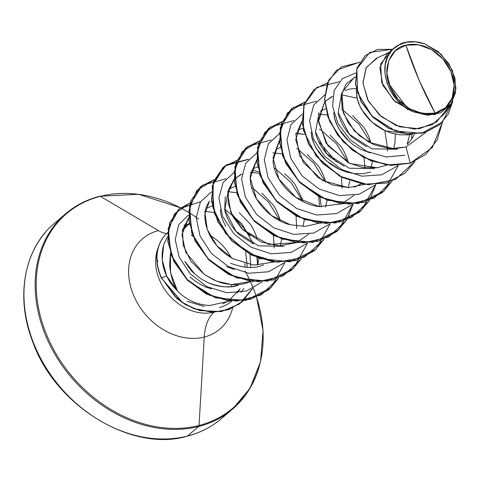 <?xml version="1.0" encoding="UTF-8"?>
<svg xmlns="http://www.w3.org/2000/svg" width="480" height="480" viewBox="0 0 480 480"><rect width="100%" height="100%" fill="white"/><g stroke="black" fill="none" stroke-linecap="round" stroke-linejoin="round"><path stroke-width="0.72" d="M405.87 45.168L419.142 80.328L435.15 113.154C420.366 118.548 395.844 103.614 390.198 86.898C381.75 70.896 389.826 47.634 405.87 45.168L395.382 50.718L388.722 60.594L386.904 73.302L390.198 86.898L398.106 99.318L409.428 108.666L422.436 113.526L435.15 113.154L445.632 107.604L452.292 97.728L454.116 85.02L450.822 71.424L442.908 59.004L431.592 49.65L418.584 44.796L405.87 45.168A37.956 30.132 -130.6 0 1 450.822 71.424A37.956 30.132 -130.6 0 1 435.15 113.154A245.43 138.978 75.7 0 1 419.142 80.328A245.43 138.978 75.7 0 1 405.87 45.168M213.906 312.282A46.02 26.058 -104.3 0 0 204.258 337.062A59.436 47.184 -130.6 0 0 232.62 308.028A59.436 47.184 -130.6 0 1 204.258 337.062L199.032 425.484A1.842 1.044 75.7 0 1 198.642 426.48L187.44 436.062A1.842 1.044 75.7 0 1 187.17 436.2A1.842 1.044 -104.3 0 0 187.44 436.062A128.466 101.988 -130.6 0 1 50.694 374.772A128.466 101.988 -130.6 0 1 45.312 232.482A128.466 101.988 49.4 0 0 50.694 374.772A128.466 101.988 49.4 0 0 187.44 436.062L198.642 426.48A128.466 101.988 -130.6 0 1 61.89 365.19A128.466 101.988 -130.6 0 1 56.508 222.9A128.466 101.988 -130.6 0 1 99.534 196.368A128.466 101.988 49.4 0 0 56.508 222.9A128.466 101.988 49.4 0 0 61.89 365.19A128.466 101.988 49.4 0 0 198.642 426.48A1.842 1.044 -104.3 0 0 199.032 425.484A127.926 101.556 -130.6 0 1 47.526 336.99A127.926 101.556 -130.6 0 1 100.344 196.332A1.842 1.044 -104.3 0 0 99.792 196.23A1.842 1.044 -104.3 0 0 99.534 196.368A1.842 1.044 75.7 0 1 99.792 196.23A1.842 1.044 75.7 0 1 100.344 196.332A127.926 101.556 49.4 0 0 47.526 336.99A127.926 101.556 49.4 0 0 199.032 425.484L204.258 337.062A59.436 47.184 -130.6 0 1 133.866 295.944A59.436 47.184 -130.6 0 1 158.406 230.598L100.344 196.332L158.406 230.598A46.02 26.058 -104.3 0 0 166.674 233.532A46.02 26.058 75.7 0 1 158.406 230.598A59.436 47.184 -130.6 0 0 133.866 295.944A59.436 47.184 -130.6 0 0 204.258 337.062A46.02 26.058 75.7 0 1 212.556 313.596M231.234 257.766A45.954 36.486 49.4 0 0 209.772 235.23A45.954 36.486 49.4 0 1 231.234 257.766M185.586 226.356A41.034 32.574 -130.6 0 1 189.354 224.172A41.034 32.574 49.4 0 0 182.892 228.51M229.878 301.014L209.772 305.49C197.22 304.848 186.462 300.048 177.498 291.096L171.504 284.304C170.046 281.904 170.406 283.56 166.614 275.946L162.228 259.86L163.68 244.752L167.496 236.76L163.68 244.752C160.89 255.594 161.868 265.992 166.614 275.946L177.498 291.096C173.202 284.424 170.58 275.61 169.638 264.66L170.46 253.272L170.526 272.472L177.498 291.096C186.558 300.102 197.316 304.902 209.772 305.49L229.872 301.014M228.798 300.708L240.114 288.786L237.378 292.848M228.552 300.864L222.72 303.858M219.462 307.53A45.954 36.486 49.4 0 0 231.744 301.176M158.322 247.374A45.954 36.486 49.4 0 0 168.21 294.168A45.954 36.486 49.4 0 0 212.694 312.45A45.954 36.486 49.4 0 1 168.21 294.168A45.954 36.486 49.4 0 1 158.322 247.374M238.62 285.102C231.066 288.198 220.896 287.406 208.098 282.732L200.964 278.82L194.58 273.756C192.03 271.818 188.766 267.684 184.788 261.354L194.58 273.756L200.964 278.82L208.098 282.732C218.49 287.256 228.66 288.042 238.62 285.102M187.194 224.808L189.204 223.296M190.11 277.05C197.682 283.404 204.804 287.316 211.476 288.78L211.638 288.822M400.578 43.848A41.034 32.574 -130.6 0 1 404.562 42.51L404.25 42.78L404.562 42.51A41.034 32.574 -130.6 0 1 404.76 42.462L406.638 42.228L404.76 42.462A41.034 32.574 49.4 0 0 404.562 42.51A41.034 32.574 49.4 0 0 400.578 43.848L392.304 49.764L394.404 47.748L400.578 43.848M356.388 89.244L356.778 96.276C357.132 99.672 358.794 104.166 361.752 109.758L371.724 121.974L385.374 130.872L412.2 134.274L408.102 134.874L399.81 134.814L391.47 133.134L383.406 129.936L375.948 125.4L369.384 119.736L363.966 113.232L359.904 106.194L357.336 98.964L356.34 91.884L356.388 89.244M366.708 146.826L353.064 137.934C350.082 135.558 346.758 131.49 343.104 125.73C340.032 119.838 338.376 115.344 338.118 112.254M341.754 93.288L338.184 112.608L349.458 134.364L371.928 148.824L397.362 149.256M370.386 152.982L360.732 149.346L353.268 144.804L346.704 139.146L341.286 132.636L337.224 125.604L334.656 118.374L333.726 112.554L334.098 115.68C334.452 119.082 336.114 123.576 339.078 129.168L349.044 141.378M344.058 166.248L330.402 157.356C327.198 154.722 323.874 150.648 320.43 145.14C317.448 139.512 315.786 135.012 315.438 131.64M311.418 135.084C311.778 138.486 313.434 142.98 316.398 148.572L326.364 160.788L340.02 169.68M253.344 243.87L239.682 234.972C236.766 232.674 233.436 228.594 229.704 222.744C226.602 216.732 224.94 212.232 224.73 209.25L225.288 196.734M229.59 188.772L234.912 186.408L229.59 188.778M220.338 209.592L220.71 212.712C221.064 216.108 222.726 220.602 225.69 226.194M261.3 265.692L263.742 264.828L261.3 265.692C253.716 268.806 243.498 267.996 230.64 263.262M226.632 266.712L234.336 269.424M360.876 183.858L354.45 187.206M370.596 141.546C368.358 135.06 365.982 130.182 363.462 126.906L352.644 115.584M347.922 160.95C345.684 154.47 343.302 149.586 340.788 146.316L329.97 134.994M325.242 180.36C323.004 173.874 320.628 168.996 318.108 165.72L307.29 154.398M302.892 226.464L304.386 219.594M302.568 199.764L295.434 185.124C293.364 181.788 289.758 178.014 284.61 173.802M279.888 219.168C277.65 212.688 275.274 207.804 272.754 204.534L261.936 193.212M259.032 258.408L257.538 265.272M257.208 238.578C254.97 232.092 252.594 227.214 250.08 223.938L239.256 212.616M388.638 52.68L376.338 58.332L366.126 67.884L362.946 82.734L367.608 99.636L379.392 114.996L396.192 125.562L414.93 129.084L432.21 124.716L444.978 113.172L447.936 107.82L436.56 121.992L419.34 128.754L399.63 126.798L381.384 116.724L368.286 100.932L362.964 83.118L366.342 67.494L377.466 57.846M409.53 41.832L406.806 42C412.638 41.094 418.62 41.724 424.758 43.896L441.096 54.204L452.376 70.272L456 88.236L451.206 103.836L434.952 114.69L413.454 111.828L393.72 100.392L381.636 82.296L380.652 63.876L390.66 51.714L386.73 54.312L379.86 67.614L382.764 85.146L394.974 101.532L413.454 111.828C388.77 102.69 375.588 66.018 392.304 49.764L398.874 44.886L406.818 42.198L415.632 41.862L424.758 43.896L438.198 51.642L448.824 63.618L454.956 77.982L455.586 92.466L450.588 104.724L440.76 112.776L427.674 115.296L413.454 111.828L404.874 107.022L397.29 100.314L391.206 92.16L387.024 83.118L384.996 73.794L385.236 64.734L387.738 56.55L392.304 49.764A40.776 32.37 -130.6 0 1 424.758 43.896C418.818 41.748 412.83 41.112 406.806 42L404.76 42.462L409.542 41.832M336.606 70.206L327.57 82.722L324.576 99.09L328.014 117.312L337.644 135.102L352.452 150.234L370.848 160.776L390.792 165.354L410.064 163.302L425.892 154.302L437.154 139.968L442.524 121.986L432.354 147.528L410.25 163.14L406.032 146.994L425.934 132.294M365.334 55.536L357 67.944L355.488 84.198L361.026 101.55L372.762 117.162L388.944 128.556L407.196 133.968L424.908 132.6L439.638 124.716L424.818 132.63L407.13 133.962L388.92 128.538L372.768 117.168L361.044 101.592L355.5 84.27L356.97 68.034L365.334 55.536M392.598 49.29L377.568 49.434L365.43 55.458L357.156 67.872L355.686 84.114L361.236 101.43L372.96 117.006L389.106 128.382L407.322 133.8L425.004 132.468L439.734 124.632L448.338 114.048L452.904 100.914L442.476 122.04L421.59 133.284L395.67 131.118L372.036 116.094L357.63 92.88L356.814 68.952L369.84 52.386L392.598 49.29M414.414 134.244L411.768 138.942L407.592 144.066M345.15 90.552L350.352 88.902L356.232 88.578M395.4 134.124L394.908 143.25L393.6 148.836M370.662 172.104L362.748 173.688L354.456 173.622L346.11 171.942L338.052 168.75L330.594 164.208L324.03 158.55L318.612 152.046L314.544 145.008L311.976 137.778L311.046 131.958M320.304 111.15L325.62 108.786M372.42 161.376L370.926 168.24M299.796 129.36L302.94 128.19M349.74 180.78L348.246 187.65M277.116 148.77L280.266 147.594M327.06 200.184L325.572 207.054M254.436 168.174L257.586 167.004M281.706 238.998L280.212 245.868M206.916 208.182L212.232 205.812M240.912 292.362L243.9 288.456M250.788 267.438L249.912 254.304L250.788 267.438M213.996 212.508L204.654 211.326M251.082 281.442L244.956 283.482C239.526 285.072 232.638 285.072 224.292 283.482C222.516 283.254 219.078 282.09 213.978 279.996L204.396 274.494L190.866 261.162L183.21 245.31L182.502 229.944L188.598 218.004L181.956 234.654L185.682 252.246L204.396 274.494L216.588 281.118L231.51 284.568L251.088 281.442M274.146 245.472L273.372 235.308M227.472 191.682L236.526 192.636L228.108 191.652M209.454 201.138L205.068 213.69L207.288 229.464L216.774 245.616L232.764 258.636L253.716 265.116L273.762 262.032L253.542 265.092L232.764 258.636C205.35 243.03 200.934 215.1 207.66 204.162L209.454 201.138M296.694 228.606L296.046 215.904M250.152 172.272L259.2 173.226L250.776 172.248M240.816 174.474L234.156 179.244L241.986 173.982M233.97 179.442L228.456 189.954L228.12 203.034L232.92 216.72L242.136 229.146L268.8 244.476L296.442 242.628M319.5 206.658L318.726 196.494M281.88 153.816L272.832 152.856M256.65 160.038L250.302 178.158L256.494 198.906L271.554 215.598L290.394 224.79L305.226 226.392L319.11 223.224M342.144 188.298L341.412 177.096M297.81 133.446L304.554 134.412L295.506 133.452M279.324 140.64L272.982 157.776L278.922 179.058L295.938 197.412L319.416 206.646L341.79 203.82L319.416 206.646C295.53 204.036 273.87 180.936 273.06 160.704L279.324 140.634M364.854 167.844L364.08 157.686M327.234 115.008L318.186 114.048M302.004 121.23L295.656 139.692L303.246 162.354L322.872 180.678L348.456 187.644L364.464 184.41L348.456 187.644L332.124 184.872L317.814 177.45L299.616 155.826L295.884 135.012L301.998 121.224M387.402 150.978L387.534 148.44L384.828 130.62M357.15 98.19L340.86 94.65M331.53 96.846L324.864 101.628L332.7 96.354M324.678 101.826L318.336 119.928L326.202 143.358L348.108 162.636L362.49 167.478L377.37 167.76L387.138 165.006L377.37 167.76L350.022 163.554L327.774 145.584L318.408 121.644L324.678 101.832M407.118 144.402L409.728 134.694M359.61 62.304L341.274 66.918L328.812 80.064L324.576 99.3L329.544 121.152L343.122 141.708L363.276 157.26L386.832 164.964L410.25 163.14L406.032 146.994L390.252 148.716L374.058 144.744L359.502 135.792L348.414 123.252L342.144 109.032L341.37 95.262L346.02 84.006L355.254 76.986L354.204 77.448L341.922 92.61L343.362 113.064L354.216 130.74L368.808 142.194L394.026 148.836L406.032 146.994L425.922 132.312M204.246 306.51L187.02 301.32M252.378 288.678L239.622 303.864L221.376 311.562L199.74 310.584L185.658 304.746L176.766 298.422L161.562 277.914M222.732 303.852L228.558 300.864M414.888 161.382L395.412 179.544L368.232 184.77L339.63 176.142L316.236 156.18L303.39 130.218L303.822 105.06L316.98 87.324L339.156 81.78M398.184 165.606L384.054 191.028L358.122 203.604L327.204 200.238L299.538 182.358L282.45 155.526L280.23 127.848L292.968 107.658L316.476 101.19M342.012 109.77L342.402 110.016M375.51 185.01L361.38 210.432L335.442 223.014L304.524 219.642L276.864 201.768L259.77 174.936L257.556 147.252L270.288 127.062L293.802 120.594M319.332 129.18L319.728 129.426M245.91 147.822L236.1 162.348L234.15 181.512L240.48 202.284L254.34 221.328L273.834 235.548L296.214 242.598L318.288 241.224L336.906 231.45L346.95 219.444L352.836 204.414L338.7 229.836L312.768 242.418L281.85 239.052L254.19 221.172L237.09 194.34L234.876 166.656L247.614 146.472L271.122 139.998M296.658 148.584L297.042 148.824M330.156 223.818L316.026 249.24L290.094 261.822L259.176 258.456L231.51 240.582L214.416 213.744L212.202 186.066L224.934 165.876L248.448 159.402M273.972 167.982L274.374 168.24M307.482 243.222L293.352 268.644L267.414 281.226L236.496 277.866L208.836 259.986L191.736 233.154L189.522 205.47L202.26 185.286L225.768 178.806M284.802 262.626L271.026 287.712L245.736 300.462L215.37 297.822L187.986 280.746L171.024 254.862L168.198 228.282L179.37 208.704L200.556 201.696M224.676 208.92L241.818 223.728L253.488 243.93M256.974 257.61L257.556 265.212M410.25 163.14L390.978 165.192L371.034 160.614L352.644 150.072L337.83 134.94L328.206 117.15L324.762 98.928L327.762 82.56L336.702 70.122L359.706 62.142M415.014 161.322L405.138 173.064L386.52 182.844L364.446 184.224L342.066 177.174L322.566 162.954L308.7 143.91L302.37 123.132L304.32 103.968L314.034 89.52L327.606 82.638M392.16 181.02L382.452 192.48L363.828 202.254L341.754 203.628L319.374 196.572L299.88 182.352L286.02 163.308L279.696 142.53L281.646 123.366L291.36 108.918L304.926 102.048L287.448 112.92L279.594 132.978L283.446 157.548L298.53 180.966L321.936 197.82L348.948 204.126L374.052 198.204L392.16 181.02M375.702 184.83L369.552 200.316L359.772 211.89L341.148 221.664L319.074 223.032L296.694 215.976L277.2 201.756L263.346 182.712L257.016 161.94L258.966 142.776L268.686 128.328L282.252 121.452L264.774 132.324L256.92 152.382L260.766 176.952L275.85 200.37L299.262 217.224L326.268 223.536L351.378 217.614L369.486 200.43M353.028 204.234L346.872 219.72L337.098 231.288L318.474 241.062L296.406 242.436L274.026 235.386L254.532 221.166L240.672 202.122L234.342 181.35L236.292 162.186L246.006 147.738L259.572 140.862L242.094 151.728L234.24 171.786L238.086 196.356L253.176 219.774L276.582 236.628L303.594 242.94L328.698 237.018L346.806 219.834M248.592 159.24L226.47 164.778L213.324 182.46L212.832 207.54L225.57 233.46L248.838 253.452L277.356 262.206L304.536 257.184L324.126 239.238L314.424 250.686L295.806 260.466L273.738 261.846L251.358 254.796L231.864 240.576L217.998 221.544L211.668 200.766L213.612 181.602L223.32 167.148L237.03 160.23M301.446 258.648L291.756 270.084L273.144 279.87L251.076 281.25L228.696 274.206L209.196 259.992L195.33 240.96L188.988 220.188L190.926 201.018L200.634 186.564L214.224 179.67L196.74 190.536L188.886 210.594L192.732 235.164L207.816 258.582L231.228 275.442L258.234 281.754L283.338 275.832L301.446 258.648M278.766 278.058L269.088 289.482L250.662 299.22L228.816 300.714L206.604 293.916L187.392 279.798L173.97 261.078L167.946 240.966L169.842 222.654L179.004 209.004L190.17 202.968L174.51 213.81L167.772 233.112L171.978 256.662L186.864 279.252L209.958 295.482L236.526 301.164L261.06 295.02L278.766 278.058M252.516 288.606L242.238 301.776L228.732 309.534L212.946 312.132L194.406 308.658L182.328 302.37L161.322 277.962L182.136 302.532L194.214 308.82L212.76 312.294L228.54 309.696L242.142 301.86M179.004 209.004L169.65 222.816L167.754 241.128L173.784 261.24L187.2 279.96L206.412 294.078L228.63 300.876L250.476 299.382L268.998 289.566M200.634 186.564L190.74 201.18L188.802 220.35L195.138 241.122L209.004 260.154L228.504 274.368L250.884 281.412L272.952 280.032L291.666 270.168M223.224 167.232L213.42 181.764L211.476 200.928L217.812 221.706L231.672 240.738L251.172 254.958L273.546 262.008L295.62 260.628L314.334 250.77M282.198 121.584L268.494 128.49L258.78 142.938L256.83 162.096L263.154 182.874L277.014 201.918L296.508 216.138L318.888 223.194L340.962 221.82L359.676 211.968M291.27 109.002L281.454 123.528L279.504 142.692L285.834 163.47L299.688 182.508L319.188 196.734L341.568 203.79L363.642 202.416L382.356 192.558M313.938 89.598L304.128 104.13L302.184 123.294L308.514 144.072L322.374 163.116L341.874 177.336L364.26 184.386L386.334 183.006L405.048 173.148M353.976 195.39L342.132 203.676M318.156 140.652L336.444 162.042M319.128 223.224L305.232 226.404L290.394 224.79C268.416 219.69 248.112 195.534 250.428 174.81L256.644 160.032M308.622 234.204L296.784 242.484M296.448 242.628L279.408 245.862L261.468 242.1L242.886 229.878L230.856 212.352L227.784 193.992L233.97 179.46M274.152 245.478L274.02 248.01M167.268 232.986A46.062 36.57 49.4 0 0 161.322 277.962L166.614 275.946L161.508 277.8L174.96 296.472L182.634 302.574L194.892 308.838L213.684 312.126L229.734 309.168L243.288 300.846M257.742 264.606L257.196 257.7M250.206 235.962L231.138 213.018M280.266 220.944L268.494 202.062L252.396 187.806M302.946 201.54L291.162 182.646L275.058 168.39M325.626 182.148L313.848 163.254L297.744 148.992M348.3 162.732L336.522 143.844L320.424 129.588M370.98 143.334L359.202 124.44L343.104 110.184M404.886 155.28L386.052 156.966L366.846 151.41L350.058 139.668L338.082 123.768L332.568 106.398L334.158 90.462L342.378 78.648L355.716 73.002M389.16 84.258L406.29 106.656M407.118 108.528L407.586 109.644M412.002 134.316L411.552 139.266M398.454 165.354L381.876 174.78L361.908 176.202L341.766 169.59L324.702 156.33L313.416 138.954L309.624 120.732L313.716 105.054L324.714 94.89M375.948 184.602L359.4 194.13L339.42 195.63L319.236 189.072L302.112 175.83L290.778 158.448L286.944 140.19L291.03 124.482L302.04 114.294M353.268 204.006L336.72 213.534L316.74 215.034L296.556 208.476L279.432 195.234L268.098 177.852L264.27 159.594L268.35 143.886L279.36 133.698M330.42 223.572L313.842 232.998L293.874 234.414L273.732 227.802L256.668 214.542L245.382 197.172L241.59 178.95L245.682 163.272L256.68 153.102M319.944 197.118L321.27 206.856M307.74 242.982L291.132 252.414L271.128 253.812L250.956 247.158L233.892 233.844L222.642 216.426L218.916 198.18L223.098 182.52L234.186 172.422M251.682 170.07L258.744 171.708M285.234 262.23L268.65 271.758L248.634 273.24L228.426 266.64L211.302 253.35L200.004 235.92L196.236 217.638L200.406 201.948L211.506 191.826M262.554 281.634L246.354 291.054L226.788 292.752L206.904 286.656L190.134 273.762L179.112 257.004L175.236 239.622L178.71 224.748L188.508 215.01M245.652 251.85L247.278 267.39M245.142 267.222L244.836 263.544M189.204 223.308L182.31 231.03M228.372 190.302L224.796 209.634L236.064 231.39L258.534 245.856L283.974 246.288M319.086 112.68L315.504 132.006L326.772 153.762L349.242 168.228L374.688 168.666M244.986 270.894A127.926 101.556 -130.6 0 1 199.032 425.484A127.926 101.556 49.4 0 0 256.554 297.27M198.75 219.048A127.926 101.556 49.4 0 0 100.344 196.332A127.926 101.556 -130.6 0 1 180.462 207.834M241.668 399.948A128.466 101.988 -130.6 0 1 198.642 426.48A128.466 101.988 49.4 0 0 241.668 399.948A128.466 101.988 49.4 0 0 261.318 357.312M226.794 413.568A128.466 101.988 -130.6 0 1 187.44 436.062A128.466 101.988 49.4 0 0 219.87 419.904M193.002 236.454L191.226 235.038M161.322 277.962A46.062 36.57 -130.6 0 1 167.622 232.674A46.062 36.57 49.4 0 0 161.508 277.8A46.062 36.57 -130.6 0 1 167.454 232.83M180.492 207.816L138.678 194.286L99.792 196.23C86.748 199.602 75.342 205.464 65.562 213.816L54.366 223.398C24.912 247.632 14.844 295.644 32.478 341.106C55.23 406.992 133.152 452.67 187.188 436.2C200.136 432.87 211.548 427.008 221.412 418.614L232.614 409.032L249.936 388.416L260.526 361.794L263.028 330.624L256.584 297.258M231.774 286.572L231.558 284.568M188.088 224.088L183.912 225.234M376.338 58.332L388.728 52.602M444.978 113.172L451.206 103.836M386.73 54.312L394.398 47.748M355.26 76.956L354.204 77.448M215.256 420.402L216.918 419.574M157.746 261.492L157.02 258.9M156.822 258.186L156.066 255.48M138.912 194.322L144.984 195.402"/></g></svg>
